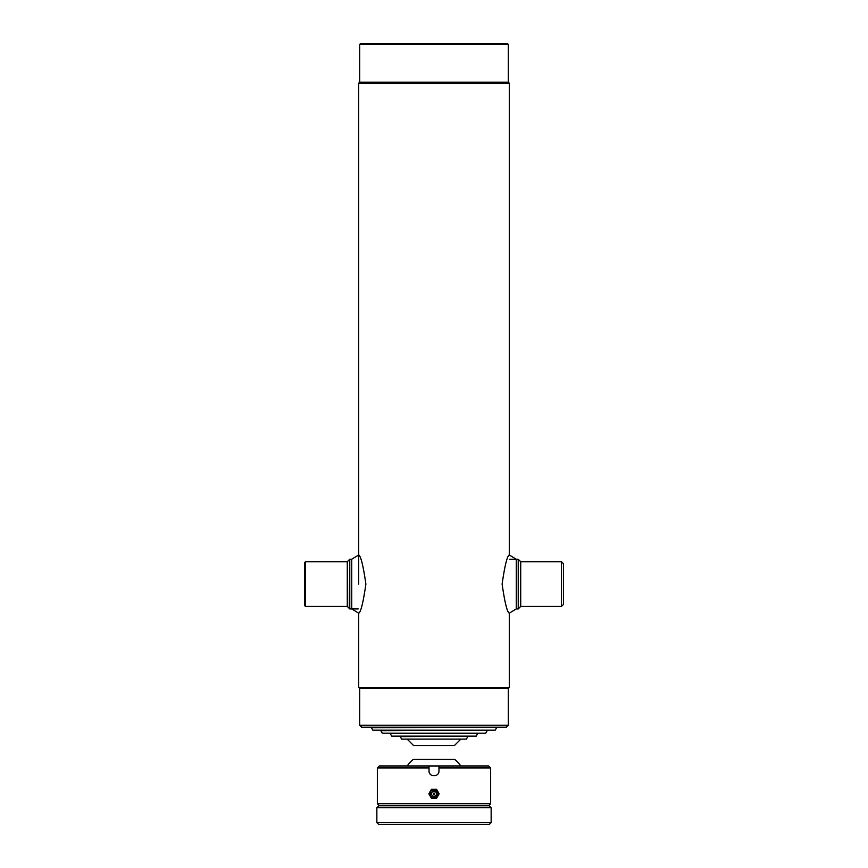 <?xml version="1.0" encoding="UTF-8"?>
<svg xmlns="http://www.w3.org/2000/svg" width="868" height="868" viewBox="0 0 868 868"><rect width="100%" height="100%" fill="white"/><g stroke="black" fill="none" stroke-linecap="round" stroke-linejoin="round"><path stroke-width="1.3" d="M508.29 44.398L359.71 44.398L360.697 43.4L507.303 43.4L508.29 44.398L508.29 82.167L359.71 82.167L358.712 83.154L358.712 584.077M508.29 82.167L509.288 83.154L358.712 83.154M359.71 44.398L359.71 82.167M358.213 608.924L349.771 608.924L349.771 559.231L351.746 559.231L351.746 608.924L358.712 613.188L358.712 687.445L509.288 687.445L509.288 613.188L516.254 608.924L518.229 608.924L518.229 559.231L518.229 608.924M509.288 83.154L509.288 554.967L516.254 559.231L516.254 608.924M509.288 687.445L508.29 688.433L359.71 688.433L358.712 687.445M359.71 688.433L359.71 725.214L508.29 725.214L508.29 688.433M508.29 725.214L506.304 727.2L361.696 727.2L359.71 725.214M563.451 563.701L563.451 604.453L561.466 606.439L561.466 561.715L563.451 563.701M305.536 606.439L304.549 605.452L304.549 562.714L305.536 561.715L305.536 606.439L347.287 606.439L347.287 561.715L305.536 561.715M347.287 606.439L349.272 608.425L349.771 559.231M502.116 584.077C504.775 602.5 507.162 612.2 509.288 613.188C507.14 612.135 504.753 602.435 502.116 584.077C504.785 565.643 507.172 555.932 509.288 554.967C507.14 556.03 504.753 565.741 502.116 584.077M365.884 584.077C363.225 602.5 360.838 612.2 358.712 613.188C360.86 612.135 363.247 602.435 365.884 584.077C363.215 565.643 360.828 555.932 358.712 554.967C360.86 556.03 363.247 565.741 365.884 584.077M496.615 727.699L495.183 730.183L372.817 730.183L371.385 727.699L496.615 727.2M487.176 730.682L485.744 733.167L382.256 733.167L380.824 730.682L487.176 730.183M477.736 733.655L390.264 733.655L391.707 736.14L476.293 736.14L477.736 733.167M467.798 736.639L466.355 739.124L401.645 739.124L400.202 736.639L467.798 736.14M407.168 739.124L413.537 745.504L454.463 745.504L460.832 739.124M407.179 765.956A32.8 32.8 0 0 1 413.385 759.337L454.615 759.337A32.8 32.8 0 0 1 460.821 765.956M430.029 793.786A3.971 3.971 0 0 1 434 789.815A3.971 3.971 0 0 1 437.971 793.786A3.971 3.971 0 0 1 434 797.768A3.971 3.971 0 0 1 430.029 793.786M431.374 789.403A5.121 5.121 0 0 1 431.515 789.316L436.485 789.316A5.121 5.121 0 0 1 436.626 789.403L439.121 793.71A5.121 5.121 0 0 1 439.121 793.873L436.626 798.18A5.121 5.121 0 0 1 436.485 798.267L431.515 798.267A5.121 5.121 0 0 1 431.374 798.18L428.879 793.873A5.121 5.121 0 0 1 428.879 793.71L431.374 789.403M431.515 793.786A2.485 2.485 0 0 1 434 791.301A2.485 2.485 0 0 1 436.485 793.786A2.485 2.485 0 0 1 434 796.271A2.485 2.485 0 0 1 431.515 793.786M434.749 793.786A0.749 0.749 0 0 1 434 794.535A0.749 0.749 0 0 1 433.251 793.786A0.749 0.749 0 0 1 434 793.048A0.749 0.749 0 0 1 434.749 793.786M377.352 803.725L490.648 803.725L490.648 767.952L438.969 767.952L438.969 770.925C439.273 777.337 428.727 777.348 429.031 770.925L429.031 765.956L429.031 767.952L377.352 767.952L377.352 803.725L379.338 805.721M488.662 805.721L490.648 803.725M377.352 767.952L379.338 765.956L438.969 765.956L438.969 767.952M438.969 765.956L488.662 765.956L490.648 767.952M429.031 770.925A4.969 4.969 0 0 0 429.41 772.835M429.866 773.692A4.969 4.969 0 0 0 431.244 775.059M378.839 805.721L489.161 805.721L491.147 807.707L376.853 807.707L378.839 805.721M491.147 822.614L489.161 824.6L378.839 824.6L376.853 822.614L491.147 822.614L491.147 807.707M561.466 561.715L520.713 561.715L520.713 606.439L518.728 608.425M509.787 559.231L518.229 559.231M520.713 561.715L518.728 559.73M520.713 606.439L561.466 606.439M347.287 561.715L349.272 559.73M351.746 559.231L358.712 554.967M437.179 793.786C435.92 789.555 433.794 789.555 430.821 793.786C433.794 798.028 435.92 798.028 437.179 793.786M376.853 822.614L376.853 807.707"/></g></svg>
